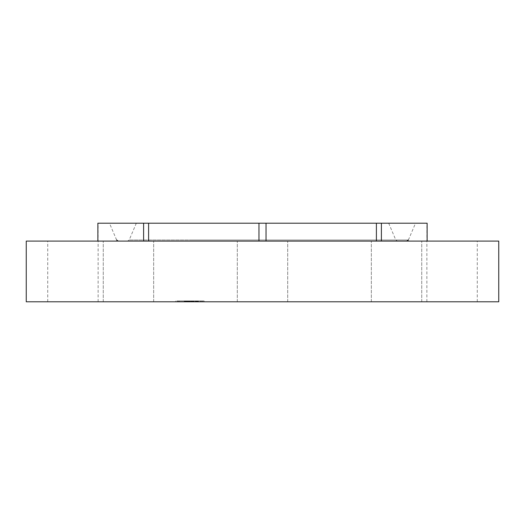 <?xml version="1.0" encoding="UTF-8"?>
<svg xmlns="http://www.w3.org/2000/svg" width="525" height="525" viewBox="0 0 525 525"><rect width="100%" height="100%" fill="white"/><g stroke="black" fill="none" stroke-linecap="round" stroke-linejoin="round"><path stroke-width="0.39" stroke-dasharray="2.62 1.97" d="M202.007 223.197L388.677 223.197L202.007 223.197M427.12 241.093L477.271 241.093L427.12 241.093L427.12 223.197L97.88 223.197L97.88 241.093L47.729 241.093L153.654 241.093L103.254 241.093L143.601 241.093L143.601 223.197M335.862 223.197L109.476 223.197L335.862 223.197M152.631 301.803L103.254 301.803L152.631 301.803M439.989 301.803L477.271 301.803L439.989 301.803M372.369 301.803L421.746 301.803L372.369 301.803M381.399 241.093L381.399 223.197M376.405 241.093L266.031 241.093L421.746 241.093L371.346 241.093L376.405 241.093L376.405 223.197M403.64 301.803L371.346 301.803L403.64 301.803M85.011 301.803L47.729 301.803L85.011 301.803M240.384 301.803L287.7 301.803L240.384 301.803M266.031 241.093L266.031 223.197M258.969 241.093L148.595 241.093L287.7 241.093L237.3 241.093L258.969 241.093L258.969 223.197M121.36 301.803L153.654 301.803L121.36 301.803M148.595 241.093L148.595 223.197M498.75 241.093L26.25 241.093M143.601 241.093L97.88 241.093M498.75 301.803L26.25 301.803M193.344 241.093L406.744 241.093L193.344 241.093M197.794 241.093L397.464 241.093L197.794 241.093M176.859 301.803L204.127 301.803L176.859 301.803M179.635 301.803L201.121 301.803L179.635 301.803M191.579 301.803L198.404 301.803L191.573 301.803L191.691 300.943L190.765 300.943L198.404 300.943L191.579 300.943M191.1 301.803L191.1 300.943M192.334 301.803L189.879 301.803L193.856 301.803L192.222 301.803L192.334 300.943L194.198 300.943L192.334 300.943M185.108 301.803L191.048 301.803L185.108 301.803L185.108 300.943L191.048 300.943L185.108 300.943M184.603 301.803L185.633 301.803L184.426 301.803L184.61 300.943L185.633 300.943L184.426 300.943L184.603 301.803M186.933 301.803L184.393 301.803L187.917 301.803L184.78 301.803L187.136 301.803L185.758 301.803L186.933 301.803L186.933 300.943L188.245 300.943L184.393 300.943L187.917 300.943L184.669 300.943L187.136 300.943L185.758 300.943L186.933 300.943L186.933 301.803L186.933 300.943M194.007 301.803L195.661 301.803L194.007 301.803M177.45 301.803L179.104 301.803L177.45 301.803M184.308 301.803L185.962 301.803L184.308 301.803M202.453 301.803L200.799 301.803L202.453 301.803M189.269 300.943L189.269 301.803M189.499 300.943L189.499 301.803M189.663 300.943L189.663 301.803L189.643 300.943M189.768 300.943L189.761 301.803M188.764 300.943L188.757 301.803M189.039 300.943L189.033 301.803M189.184 300.943L189.184 301.803L189.184 300.943M189.302 300.943L189.302 301.803M188.002 300.943L188.002 301.803M188.291 300.943L187.471 300.943L188.455 300.943L188.291 301.803M185.332 300.943L185.332 301.803L185.338 300.943M185.253 300.943L185.273 301.803L185.253 300.943M185.213 300.943L185.233 301.803L185.213 300.943M189.965 301.803L189.965 300.943M191.048 301.803L191.048 300.943M188.967 301.803L188.974 300.943M189.125 301.803L189.138 300.943M189.394 301.803L189.387 300.943M189.591 301.803L189.591 300.943L189.591 301.803M189.715 301.803L189.715 300.943M189.683 301.803L189.683 300.943M189.532 301.803L189.532 300.943M189.466 301.803L189.466 300.943M189.322 301.803L189.322 300.943M189.236 301.803L189.23 300.943M188.948 301.803L188.948 300.943L188.934 301.803M188.856 301.803L188.856 300.943L188.862 301.803M188.659 301.803L188.659 300.943L188.678 301.803M189.112 301.803L189.112 300.943L189.092 301.803M189.348 301.803L189.348 300.943M188.908 301.803L188.908 300.943M188.836 301.803L188.836 300.943M188.593 301.803L188.593 300.943M187.576 301.803L187.576 300.943M188.199 301.803L188.199 300.943M185.391 301.803L185.391 300.943M186.427 301.803L186.427 300.943L186.441 301.803M187.622 301.803L187.622 300.943M186.316 301.803L186.316 300.943L186.303 301.803M184.957 301.803L184.957 300.943M185.948 301.803L185.948 300.943L184.242 300.943L185.962 300.943L184.242 300.943L185.962 300.943L185.962 301.803M186.467 301.803L186.467 300.943M187.333 301.803L187.333 300.943L187.313 301.803M188.245 301.803L188.245 300.943M188.107 301.803L188.107 300.943M187.976 301.803L187.976 300.943M187.858 301.803L187.852 300.943M187.747 301.803L187.747 300.943M187.648 301.803L187.648 300.943L187.668 301.803M187.51 301.803L187.51 300.943M187.386 301.803L187.386 300.943M187.261 301.803L187.261 300.943M187.149 301.803L187.149 300.943M187.038 301.803L187.038 300.943M186.841 301.803L186.841 300.943M186.749 301.803L186.749 300.943M186.592 301.803L186.592 300.943L186.592 301.803M186.29 301.803L186.29 300.943M186.139 301.803L186.139 300.943M185.988 301.803L185.988 300.943M185.83 301.803L185.83 300.943M186.073 301.803L186.073 300.943L186.086 301.803M186.211 301.803L186.211 300.943L186.198 301.803M186.362 301.803L186.362 300.943M186.526 301.803L186.526 300.943M186.71 301.803L186.71 300.943L186.697 301.803M186.893 301.803L186.893 300.943M187.097 301.803L187.097 300.943M187.543 301.803L187.543 300.943M188.147 301.803L188.147 300.943L188.16 301.803M188.455 301.803L188.455 300.943M187.471 301.803L187.471 300.943M187.825 301.803L187.825 300.943M188.718 301.803L188.718 300.943M187.504 301.803L187.504 300.943M187.346 301.803L187.346 300.943M187.202 301.803L187.202 300.943M187.064 301.803L187.064 300.943M186.815 301.803L186.815 300.943M186.5 301.803L186.5 300.943M186.401 301.803L186.401 300.943M185.857 301.803L185.857 300.943M185.732 301.803L185.732 300.943M185.601 301.803L185.601 300.943M185.469 301.803L185.469 300.943L185.45 301.803M185.299 301.803L185.299 300.943M196.888 300.943L196.888 301.803M196.954 300.943L196.934 301.803M196.987 300.943L196.96 301.803M195.51 300.943L195.51 301.803M195.923 300.943L195.923 301.803L195.937 300.943M196.127 300.943L196.127 301.803M196.298 300.943L196.298 301.803M196.54 300.943L196.54 301.803L196.54 300.943M196.58 300.943L196.567 301.803M196.357 300.943L196.357 301.803M196.409 300.943L196.422 301.803M191.697 300.943L191.691 301.803M191.71 300.943L191.71 301.803M198.404 301.803L198.404 300.943M191.573 301.803L191.573 300.943M198.227 301.803L198.227 300.943M198.05 301.803L198.05 300.943M197.886 301.803L197.886 300.943M197.722 301.803L197.722 300.943M197.571 301.803L197.571 300.943M197.426 301.803L197.426 300.943M197.288 301.803L197.288 300.943M197.151 301.803L197.151 300.943M197.026 301.803L197.026 300.943M196.842 301.803L196.842 300.943L196.855 301.803M196.901 301.803L196.901 300.943M196.796 301.803L196.796 300.943M196.731 301.803L196.731 300.943M196.652 301.803L196.652 300.943M196.468 301.803L196.468 300.943M196.232 301.803L196.232 300.943M196.101 301.803L196.101 300.943L196.101 301.803M195.963 301.803L195.963 300.943M195.851 301.803L195.851 300.943M195.746 301.803L195.746 300.943M195.628 301.803L195.628 300.943L195.622 301.803M195.392 301.803L195.392 300.943M195.339 301.803L195.339 300.943M195.681 301.803L195.681 300.943M195.812 301.803L195.812 300.943L195.838 301.803M196.035 301.803L196.035 300.943L196.022 301.803M196.507 301.803L196.507 300.943M196.324 301.803L196.324 300.943L196.33 301.803M196.383 301.803L196.383 300.943L196.389 301.803M196.173 301.803L196.173 300.943M195.733 301.803L195.733 300.943M195.215 301.803L195.215 300.943M192.852 301.803L192.852 300.943L192.826 301.803M193.377 301.803L193.377 300.943L189.879 300.943L193.856 300.943L192.668 300.943L193.371 300.943L193.371 301.803M190.765 301.803L190.765 300.943M194.198 301.803L194.198 300.943M194.099 301.803L194.099 300.943M194.001 301.803L194.001 300.943M193.896 301.803L193.896 300.943M193.797 301.803L193.797 300.943M193.692 301.803L193.692 300.943M193.567 301.803L193.567 300.943L193.548 301.803M193.449 301.803L193.449 300.943L193.449 301.803M193.331 301.803L193.331 300.943L193.338 301.803M193.226 301.803L193.226 300.943L193.239 301.803M193.115 301.803L193.115 300.943M193.016 301.803L193.016 300.943M192.918 301.803L192.905 300.943M192.734 301.803L192.734 300.943M192.655 301.803L192.655 300.943M192.57 301.803L192.57 300.943L192.563 301.803M192.485 301.803L192.485 300.943L192.465 301.803M192.406 301.803L192.406 300.943M192.321 301.803L192.321 300.943M192.235 301.803L192.235 300.943M192.15 301.803L192.15 300.943M192.065 301.803L192.065 300.943M191.979 301.803L191.979 300.943M191.894 301.803L191.894 300.943M191.802 301.803L191.802 300.943M185.633 301.803L185.633 300.943M184.426 301.803L184.426 300.943M191.205 300.943L191.198 301.803L191.192 300.943M191.152 300.943L191.172 301.803L191.152 300.943M191.238 301.803L191.238 300.943L191.231 301.803M191.061 301.803L191.061 300.943M191.277 301.803L191.277 300.943M191.31 301.803L191.31 300.943M191.336 301.803L191.336 300.943M191.356 301.803L191.369 300.943M191.382 301.803L191.382 300.943M191.126 301.803L191.126 300.943M184.892 300.943L184.892 301.803M185.01 300.943L184.984 301.803L184.984 300.943M185.023 300.943L185.023 301.803L185.023 300.943M184.846 300.943L184.833 301.803L184.839 300.943M184.852 300.943L184.859 301.803L184.852 300.943M184.669 301.803L184.669 300.943L184.675 301.803M184.524 301.803L184.524 300.943M184.754 301.803L184.78 300.943M184.944 301.803L184.944 300.943M184.813 301.803L184.813 300.943M184.728 301.803L184.728 300.943M192.268 301.803L192.268 300.943M192.222 301.803L192.222 300.943M192.367 301.803L192.367 300.943M192.668 301.803L192.668 300.943L192.675 301.803M192.78 301.803L192.78 300.943L192.787 301.803M193.062 301.803L193.062 300.943M193.148 301.803L193.148 300.943L193.134 301.803M193.443 301.803L193.443 300.943M193.856 301.803L193.856 300.943M190.253 301.803L190.253 300.943M192.8 301.803L192.8 300.943M189.879 301.803L189.879 300.943M193.607 301.803L193.607 300.943M193.528 301.803L193.528 300.943M193.252 301.803L193.252 300.943M192.557 301.803L192.557 300.943M192.445 301.803L192.445 300.943M185.758 301.803L185.758 300.943M187.136 301.803L187.136 300.943M186.034 301.803L186.034 300.943M187.917 301.803L187.917 300.943M187.707 301.803L187.707 300.943M184.393 301.803L184.393 300.943M185.916 301.803L185.916 300.943M176.859 300.943L204.127 300.943L176.859 300.943M200.274 300.943L178.789 300.943L200.274 300.943M195.595 300.943L193.942 300.943L195.595 300.943M179.038 300.943L177.384 300.943L179.038 300.943M200.865 300.943L202.519 300.943L200.865 300.943M192.557 240.004L408.391 240.004L192.557 240.004M326.412 240.004L129.189 240.004L326.412 240.004M187.701 301.803L187.701 300.943M185.194 301.803L185.194 300.943M185.168 301.803L185.168 300.943M185.135 301.803L185.135 300.943M153.654 301.803L153.654 241.093L153.654 301.803M103.254 301.803L103.254 241.093L103.254 301.803M426.871 301.803L426.871 223.197M477.271 301.803L477.271 241.093M371.346 301.803L371.346 241.093L371.346 301.803M421.746 301.803L421.746 241.093L421.746 301.803M98.129 301.803L98.129 223.197M47.729 301.803L47.729 241.093M287.7 301.803L287.7 241.093L287.7 301.803M237.3 301.803L237.3 241.093L237.3 301.803M116.609 240.004L109.476 223.197M408.391 240.004L415.524 223.197M388.677 223.197L395.811 240.004L397.464 241.093M136.323 223.197L129.189 240.004L127.536 241.093M204.127 300.943L204.127 301.803M175.777 300.943L175.777 301.803M178.789 300.943L178.789 301.803M201.121 300.943L201.121 301.803M193.942 300.943L193.942 301.803L193.942 300.943M195.661 300.943L195.661 301.803L195.661 300.943M177.384 300.943L177.384 301.803L177.384 300.943M179.104 300.943L179.104 301.803L179.104 300.943M184.242 300.943L184.242 301.803L184.242 300.943M202.519 300.943L202.519 301.803L202.519 300.943M200.799 300.943L200.799 301.803L200.799 300.943"/><path stroke-width="0.79" d="M381.399 241.093L381.399 223.197L427.12 223.197L427.12 241.093M97.88 241.093L97.88 223.197L381.399 223.197M143.601 241.093L143.601 223.197M148.595 241.093L148.595 223.197M376.405 241.093L376.405 223.197M26.25 241.093L498.75 241.093L498.75 301.803L26.25 301.803L26.25 241.093M258.969 241.093L258.969 223.197M266.031 241.093L266.031 223.197M116.609 240.004L118.256 241.093M408.391 240.004L406.744 241.093"/></g></svg>
